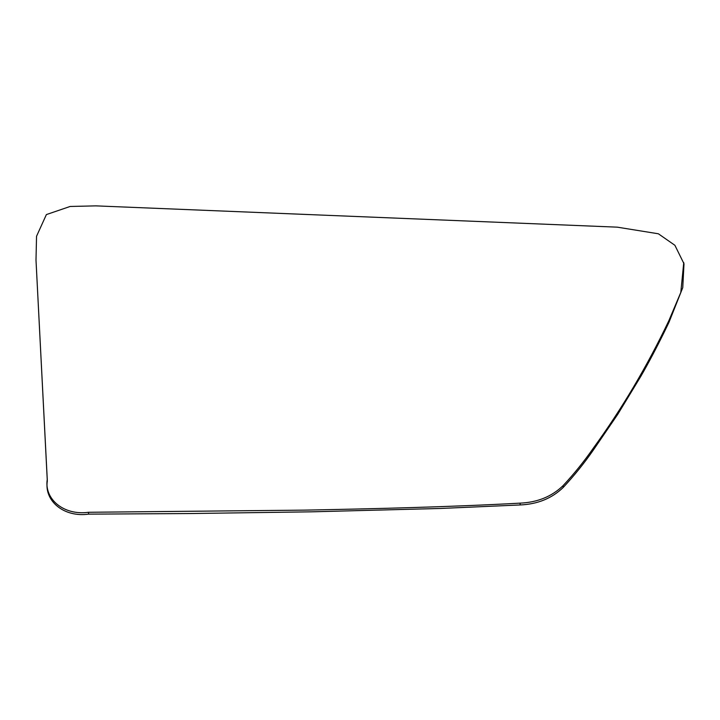 <?xml version="1.0" encoding="UTF-8"?>
<svg xmlns="http://www.w3.org/2000/svg" width="720" height="720" viewBox="0 0 720 720"><rect width="100%" height="100%" fill="white"/><g stroke="black" fill="none" stroke-linecap="round" stroke-linejoin="round"><path stroke-width="1.08" d="M36 260.118L47.313 481.122C44.082 500.994 63.9 517.59 88.569 514.134L190.008 513.54L311.436 511.83L440.262 508.473L520.191 504.954C537.597 504.207 551.943 498.357 563.229 487.431C574.254 475.587 584.334 463.068 593.478 449.865L617.724 414.369L640.692 376.569C648.234 363.51 656.163 348.516 664.488 331.596L669.015 322.227L682.758 287.64L684 263.781L674.892 245.286L658.368 233.784L617.256 227.16L95.697 205.866L70.128 206.469L46.386 214.578L36.54 236.268L36 260.118L47.259 479.376C44.028 499.176 63.846 515.718 88.515 512.28L304.362 510.129C374.427 508.779 450.423 506.952 520.047 503.145C537.435 502.398 551.781 496.566 563.058 485.667C574.074 473.859 584.154 461.367 593.289 448.209L593.478 449.865M593.289 448.209C621.909 408.834 647.073 366.39 668.772 320.886L680.796 292.455L683.757 262.566M36.081 261.801L36.135 262.935M47.259 479.376L47.313 481.122M668.772 320.886L669.015 322.227M563.058 485.667L563.229 487.431M520.047 503.145L520.191 504.954M88.515 512.28L88.569 514.134"/></g></svg>
